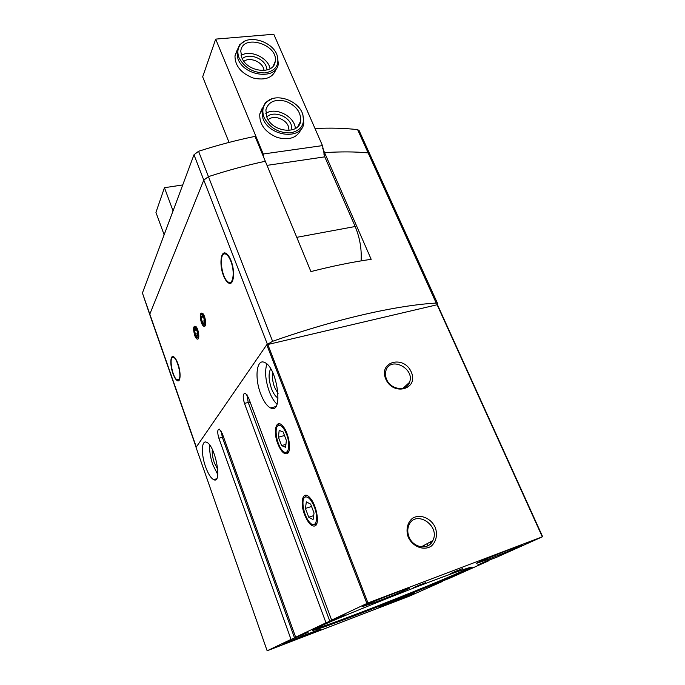 <?xml version="1.0" encoding="UTF-8"?>
<svg xmlns="http://www.w3.org/2000/svg" width="685" height="685" viewBox="0 0 685 685"><rect width="100%" height="100%" fill="white"/><g stroke="black" fill="none" stroke-linecap="round" stroke-linejoin="round"><path stroke-width="1.03" d="M487.412 559.602C501.24 554.362 521.987 545.731 521.259 545.483C522.167 544.224 474.962 563.096 476.666 563.301L487.412 559.602M295.124 639.85L320.392 629.429C321.325 628.419 281.064 644.242 282.323 644.405L295.124 639.85M376.57 601.747C391.238 596.19 410.452 588.192 409.784 587.893C410.837 586.463 360.944 606.208 362.69 606.533L376.57 601.747M389.405 603.656L415.067 593.073C415.889 592.157 377.777 607.253 379.01 607.355L389.405 603.656M451.894 573.105L462.461 568.61L451.894 573.105M414.982 587.148L425.453 582.687L414.982 587.148M360.926 613.298C413.517 593.236 483.738 564.012 470.501 567.36C464.028 568.901 430.026 581.479 391.495 596.746C352.963 611.996 319.561 626.099 313.79 629.404C306.94 633.214 329.288 625.439 360.926 613.298M295.655 637.204L308.096 632.392L291.014 639.413L218.875 438.237C217.188 432.363 217.368 429.332 219.397 429.144L222.291 433.596L295.655 637.204L326 622.802L345.24 614.873L331.66 620.113L367.973 602.954L542.314 536.835L496.488 557.325L486.496 561.075L477.299 565.185L484.826 562.317L484.646 561.897M439.419 582.601L431.601 585.641L442.484 581.428L409.561 596.087L267.57 650.596L291.014 639.413M196.081 447.493L267.133 650.75L196.047 447.408L266.748 344.752L437.295 304.714M439.256 582.216L448.701 578.654L489.022 560.655L488.825 560.184M484.826 562.317L489.022 560.655M427.74 545.834L426.892 543.804M196.15 447.254L149.69 314.432L203.787 180.086L208.445 176.636C227.771 170.351 246.728 165.222 265.318 161.258L255.043 136.383C236.556 140.151 217.727 145.117 198.564 151.282L193.983 154.776L142.42 293.017L149.69 314.432L203.787 180.086L208.445 176.636C227.771 170.351 246.728 165.222 265.318 161.258L310.913 271.585C332.567 266.054 352.655 261.97 371.176 259.315L324.57 152.644C340.659 151.565 355.19 151.65 368.145 152.901L369.6 153.688L369.292 155.272M277.819 443.803C272.733 431.156 276.243 418.03 282.845 426.164C289.027 432.792 291.938 451.989 287.058 453.667C283.941 454.48 280.867 451.192 277.819 443.803M304.654 514.803C299.456 501.848 303.104 489.587 310.014 497.892C316.547 504.776 319.989 524.042 315.066 525.934C311.589 526.842 308.122 523.135 304.654 514.803M260.737 393.952C254.392 378.034 256.507 358.324 264.53 362.451C277.485 367.16 283.701 415.144 270.601 407.96C266.945 406.094 263.656 401.419 260.737 393.952M205.569 466.793C200.962 454.164 201.433 439.65 206.562 442.262C215.27 445.122 222.711 484.543 213.677 479.646C210.834 478.13 208.137 473.849 205.569 466.793M326 622.802L244.459 403.414C242.55 396.778 242.867 393.37 245.401 393.199L248.561 397.822L331.66 620.113M385.698 378.908C378.283 361.457 404.064 354.89 411.291 372.083C419.023 389.285 393.104 396.529 385.698 378.908M408.174 536.989C405.666 529.693 407.438 522.287 412.584 518.22C420.11 513.622 430.976 518.065 435.258 527.441C437.801 534.608 436.191 542.023 431.105 546.236C423.604 551.048 412.438 546.57 408.174 536.989M267.561 344.281L272.613 341.301C336.344 318.85 396.718 305.339 436.208 303.061L437.535 303.438L437.116 304.508M201.33 322.575C199.472 315.134 199.986 312.112 202.871 313.516C205.431 316.239 206.682 325.735 204.584 326.334C203.505 326.617 202.426 325.358 201.33 322.575M194.677 335.376C192.879 328.235 193.333 325.315 196.047 326.617C198.513 329.211 199.823 338.544 197.819 339.109C196.792 339.375 195.747 338.125 194.677 335.376M172.945 373.513C169.923 365.285 170.205 354.916 173.476 356.671C175 357.467 176.49 359.839 177.946 363.803C181.028 372.169 180.677 382.53 177.449 380.732C175.891 379.91 174.384 377.503 172.945 373.513M223.43 275.49C219.209 265.052 220.647 250.427 225.793 253.236C227.694 254.195 229.441 256.695 231.042 260.72C235.392 271.388 233.773 285.988 228.739 283.102C226.795 282.109 225.031 279.574 223.43 275.49M322.618 148.165L324.57 152.644L323.765 154.056L324.57 152.644C340.659 151.565 355.19 151.65 368.145 152.901L369.6 153.688L437.535 303.438M429.94 542.152L430.608 543.77M424.632 546.818L424.024 545.354M408.902 383.686L408.654 383.112M408.294 384.653L407.917 383.788M423.775 546.921L423.296 545.748M430.694 541.749L431.242 543.077M329.879 621.329L248.21 402.438L247.011 394.731M294.593 638.043L222.342 437.295L221.169 431.122M302.128 635.209L301.957 634.747M337.97 618.307L337.748 617.733M217.779 474.594L212.829 464.721C210.321 457.289 209.302 450.79 209.764 445.207M217.796 469.567L214.328 462.786C212.598 457.657 211.922 453.213 212.316 449.48M277.014 404.15C274.12 401.556 271.568 397.42 269.359 391.726C265.463 380.646 264.624 371.407 266.842 364.018M278.101 398.053C275.678 396.795 273.503 393.729 271.577 388.857C268.58 380.012 268.289 373.342 270.695 368.83M278.076 393.481L274.574 387.342C272.596 381.845 272.022 377.015 272.853 372.863M409.005 536.877C407.412 532.776 407.369 528.906 408.868 525.258C415.247 509.126 440.729 525.463 432.834 540.593C428.724 550.466 413.123 548.111 409.005 536.877M386.528 379.19C385.278 376.125 385.098 373.197 385.998 370.414C390.322 355.9 415.23 368.564 409.527 382.324C406.582 391.94 390.544 389.842 386.528 379.19M314.415 629.07C321.214 627.195 336.677 621.646 360.798 612.424C403.97 595.941 460.757 572.651 469.816 567.54M314.346 506.943C319.133 518.862 315.648 529.625 309.637 522.304C303.738 516.122 300.595 498.843 305.082 497.07C308.113 496.231 311.195 499.528 314.346 506.943M308.755 517.235L305.424 508.441L306.341 501.882L310.647 504.117L314.047 513.031L313.071 519.598L308.755 517.235L313.661 515.642M311.547 506.472L305.424 508.441M286.553 434.221C291.245 445.858 287.888 457.4 282.151 450.225C276.577 444.3 273.897 427.089 278.333 425.479C281.055 424.726 283.796 427.637 286.553 434.221M281.603 445.601L278.427 437.21L279.172 430.403L283.136 431.961L286.373 440.455L285.585 447.288L281.603 445.601L285.928 444.368M284.489 435.506L278.427 437.21M204.49 321.77L203.813 317.806L202.221 315.614L201.321 317.369L201.989 321.308L203.573 323.508L204.49 321.77M202.221 315.614L201.321 317.369L201.989 321.308L203.573 323.508L204.267 322.661L204.156 323.209M204.721 324.51C206.408 321.744 202.786 311.555 201.167 314.483C200.311 316.967 200.722 320.015 202.392 323.628C203.342 325.161 204.121 325.461 204.721 324.51M204.464 320.768L201.989 321.308M203.428 316.924L201.321 317.369M197.691 334.708L197.023 330.864L195.499 328.697L194.643 330.358L195.302 334.177L196.826 336.352L197.691 334.708M195.499 328.697L194.643 330.358L195.302 334.177L196.826 336.352L197.374 336.078M197.922 337.362C199.523 334.751 196.013 324.793 194.489 327.576C193.675 330.016 194.103 333.004 195.764 336.549C196.655 337.962 197.374 338.236 197.922 337.362M197.657 333.655L195.302 334.177M196.621 329.922L194.643 330.358M361.098 260.874C361.8 249.092 359.83 237.635 355.173 226.512L324.784 156.848L322.472 145.614L273.777 34.25L215.689 39.113L202.674 76.857L229.055 142.403M215.689 39.113L263.203 154.005L263.408 156.625M261.944 108.787L259.761 114.267C259.427 124.507 265.189 132.222 277.065 137.411C289.31 140.631 297.376 137.796 301.246 128.9M236.804 50.844L234.981 55.862C234.998 65.837 241.034 73.209 253.09 77.979C265.412 80.753 273.118 77.696 276.201 68.8M263.203 154.005L322.472 145.614M225.014 252.996L223.892 254.075M230.134 282.811L230.982 283.059M230.811 261.165C228.893 256.438 226.881 254.007 224.757 253.861C218.857 253.356 221.221 276.509 227.488 281.449C232.849 286.878 235.375 272.33 230.811 261.165M264.153 70.538L263.468 68.072C260.788 61.059 249.169 57.026 243.937 61.342M267.073 69.99L266.182 66.342C262.869 57.668 248.244 52.959 242.302 58.722M289.087 130.441L288.291 126.126C285.422 118.633 273.238 114.737 268.169 119.755M292.024 129.919L291.091 124.422C287.606 115.328 272.699 110.73 266.782 117.024M270.095 68.731C268.297 57.66 250.068 49.303 241.086 55.528M241.788 57.634C247.139 72.259 274.034 75.187 275.182 61.522C278.726 44.465 242.387 33.308 240.786 51.152L241.788 57.634M239.099 57.882C244.502 67.798 253.09 72.816 264.855 72.927C275.67 70.957 279.737 65.007 277.057 55.091C272.519 41.485 248.92 34.199 240.82 44.105C237.575 47.899 237.001 52.497 239.099 57.882M244.973 41.091L239.759 44.619L236.753 51.161L237.96 58.936C244.408 76.626 276.903 80.154 278.315 63.671L277.348 55.913M295.338 128.54C294.884 116.484 275.524 106.535 265.831 113.445M266.902 117.306C272.416 132.325 299.054 135.116 300.664 121.099C301.1 112.212 296.134 105.61 285.765 101.303C275.036 98.777 268.4 101.663 265.857 109.96L266.902 117.306M264.187 117.64C269.787 127.975 278.538 133.061 290.431 132.899C301.34 130.552 305.39 124.173 302.573 113.77C297.992 100.01 275.276 92.578 266.516 102.159C262.595 106.329 261.824 111.492 264.187 117.64M272.022 98.803L265.429 102.57L261.738 109.848L262.989 118.659C269.633 136.829 301.82 140.185 303.789 123.291L302.89 114.669M298.865 125.355L298.737 124.876M260.471 112.691L259.923 113.393M164.135 234.801L155.94 212.384L164.451 187.707L173.057 210.869M182.724 184.95L164.451 187.707M179.127 379.259C181.85 375.123 176.619 356.491 172.962 357.245C168.887 356.834 172.132 376.27 176.661 379.601L179.127 379.259M173.219 356.577L172.689 357.287M418.133 585.538L422.268 584.099L418.133 585.538M421.138 584.305L413.526 587.619L421.138 584.305M455.422 571.358L459.19 569.929L455.422 571.358M458.419 570.143L450.679 573.499L458.419 570.143M314.997 128.515C330.675 127.761 344.88 128.138 357.604 129.653L359.077 130.493L369.6 153.688M266.748 344.752L366.886 603.399M267.707 344.247L367.973 602.954M437.004 304.525L542.314 536.835M142.42 293.017L196.304 447.031M193.983 154.776L267.424 344.332M198.564 151.282L272.613 341.301M357.604 129.653L436.208 303.061M244.459 403.414L248.21 402.438M218.875 438.237L222.342 437.295M223.661 437.39L222.488 437.706M250.29 402.446L248.398 402.943M296.759 237.327L355.173 226.512M267.013 165.368L324.784 156.848M437.373 304.551L542.648 536.723M213.677 479.646L216.537 478.806M270.601 407.96L275.755 406.59M316.085 523.563L315.066 525.934M288.145 451.415L287.058 453.667M198.616 337.722L197.819 339.109M205.406 324.921L204.584 326.334M432.834 540.593L421.232 546.861M409.527 382.324L403.045 388.249M305.082 497.07L305.904 495.246M278.333 425.479L279.206 423.732M201.167 314.483L201.484 313.088M194.489 327.576L194.788 326.206M224.757 253.861L225.553 253.133M273.187 66.102L275.182 61.522M240.82 44.105L239.759 44.619M234.981 55.862L236.753 51.161M297.872 126.554L300.664 121.099M266.516 102.159L265.429 102.57M259.761 114.267L261.738 109.848M172.962 357.245L173.536 356.697"/></g></svg>
